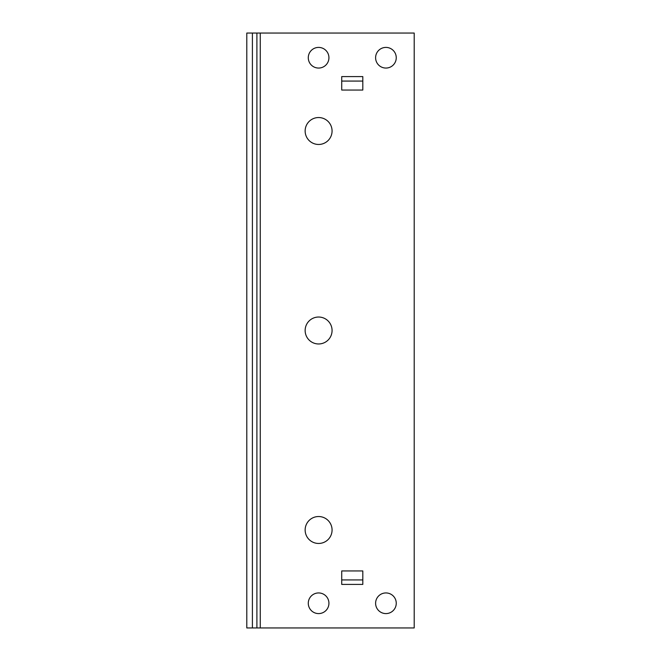 <?xml version="1.0" encoding="UTF-8"?>
<svg xmlns="http://www.w3.org/2000/svg" width="661" height="661" viewBox="0 0 661 661"><rect width="100%" height="100%" fill="white"/><g stroke="black" fill="none" stroke-linecap="round" stroke-linejoin="round"><path stroke-width="0.99" d="M362.815 76.585L341.72 76.585L341.72 81.072L362.815 81.072L362.815 76.585M341.72 81.072L341.72 90.053L362.815 90.053L362.815 81.072M362.815 584.415L341.72 584.415L341.72 579.928L362.815 579.928L362.815 584.415M341.72 579.928L341.72 570.947L362.815 570.947L362.815 579.928M328.93 603.262A10.32 10.32 0 0 1 318.61 613.59A10.32 10.32 0 0 1 308.282 603.262A10.32 10.32 0 0 1 318.61 592.942A10.32 10.32 0 0 1 328.93 603.262M396.253 603.262A10.32 10.32 0 0 1 385.925 613.59A10.32 10.32 0 0 1 375.605 603.262A10.32 10.32 0 0 1 385.925 592.942A10.32 10.32 0 0 1 396.253 603.262M328.93 57.738A10.32 10.32 0 0 1 318.61 68.058A10.32 10.32 0 0 1 308.282 57.738A10.32 10.32 0 0 1 318.61 47.41A10.32 10.32 0 0 1 328.93 57.738M396.253 57.738A10.32 10.32 0 0 1 385.925 68.058A10.32 10.32 0 0 1 375.605 57.738A10.32 10.32 0 0 1 385.925 47.41A10.32 10.32 0 0 1 396.253 57.738M332.07 131.002A13.468 13.468 0 0 1 318.61 144.47A13.468 13.468 0 0 1 305.142 131.002A13.468 13.468 0 0 1 318.61 117.542A13.468 13.468 0 0 1 332.07 131.002M332.07 330.5A13.468 13.468 0 0 1 318.61 343.968A13.468 13.468 0 0 1 305.142 330.5A13.468 13.468 0 0 1 318.61 317.032A13.468 13.468 0 0 1 332.07 330.5M332.07 529.998A13.468 13.468 0 0 1 318.61 543.458A13.468 13.468 0 0 1 305.142 529.998A13.468 13.468 0 0 1 318.61 516.53A13.468 13.468 0 0 1 332.07 529.998M414.207 33.05L414.207 627.95L256.898 627.95L256.898 33.05L414.207 33.05M260.26 33.05L260.26 627.95M256.898 627.95L246.793 627.95L246.793 33.05L256.898 33.05M252.403 33.05L252.403 627.95"/></g></svg>
